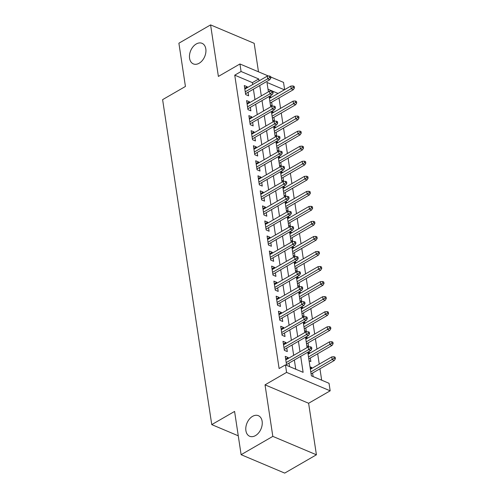<?xml version="1.0" encoding="UTF-8"?>
<svg xmlns="http://www.w3.org/2000/svg" width="498" height="498" viewBox="0 0 498 498"><rect width="100%" height="100%" fill="white"/><g stroke="black" fill="none" stroke-linecap="round" stroke-linejoin="round"><path stroke-width="0.75" d="M252.561 416.347A11.174 7.607 112.9 0 1 258.362 415.681A11.174 7.607 112.9 0 1 262.116 425.049A11.174 7.607 112.9 0 1 255.474 435.601A11.174 7.607 112.9 0 1 249.666 436.267A11.174 7.607 112.9 0 1 245.919 426.898A11.174 7.607 112.9 0 1 252.561 416.347M196.243 43.986A11.174 7.607 112.9 0 1 202.051 43.32A11.174 7.607 112.9 0 1 205.799 52.688A11.174 7.607 112.9 0 1 199.156 63.24A11.174 7.607 112.9 0 1 193.355 63.906A11.174 7.607 112.9 0 1 189.601 54.537A11.174 7.607 112.9 0 1 196.243 43.986M307.801 352.248L311.368 375.828L329.035 383.292L330.174 390.818L286.587 372.398L285.454 364.878L303.12 372.342L300.699 356.344M308.617 403.262L265.029 384.848L272.823 436.379L241.119 454.686L284.707 473.1L316.411 454.792L308.617 403.262L330.174 390.818M258.487 71.818L254.179 43.314L210.592 24.9L218.385 76.431L239.943 63.981L268.509 76.051M270.725 76.985L283.53 82.394L284.632 89.665M321.671 380.179L319.946 368.794M319.243 364.131L317.674 353.748M316.971 349.086L315.396 338.702M314.692 334.046L313.124 323.656M312.42 319L310.845 308.611M310.142 303.954L308.573 293.565M307.87 288.908L306.295 278.525M305.591 273.863L304.023 263.479M303.319 258.817L301.744 248.434M301.041 243.777L299.472 233.388M298.769 228.731L297.194 218.342M296.491 213.686L294.922 203.296M294.218 198.64L292.643 188.25M291.94 183.594L290.371 173.211M289.668 168.548L288.093 158.165M287.39 153.502L285.821 143.119M285.111 138.463L283.543 128.073M282.839 123.417L281.27 113.027M280.561 108.371L278.992 97.982M272.823 436.379L316.411 454.792M241.119 454.686L234.583 411.429L211.756 424.613L162.609 99.644L185.43 86.459L178.894 43.208L210.592 24.9M288.33 358.423L288.205 357.595L285.261 356.35L286.624 365.376M286.057 343.377L285.933 342.549L282.989 341.304L284.352 350.331L287.296 351.576L286.761 348.04M283.779 328.338L283.655 327.503L280.71 326.258L282.08 335.285L285.024 336.53L284.489 332.994M281.507 313.292L281.382 312.458L278.438 311.213L279.801 320.245L282.746 321.484L282.21 317.948M279.229 298.246L279.104 297.418L276.16 296.173L277.523 305.199L280.474 306.444L279.938 302.902M276.956 283.2L276.832 282.372L273.888 281.127L275.251 290.153L278.195 291.398L277.66 287.856M274.678 268.154L274.554 267.326L271.609 266.081L272.972 275.108L275.923 276.353L275.388 272.811M272.406 253.109L272.281 252.281L269.337 251.036L270.7 260.062L273.645 261.307L273.109 257.771M270.128 238.063L270.003 237.235L267.059 235.99L268.422 245.016L271.366 246.261L270.837 242.725M267.856 223.023L267.731 222.189L264.787 220.944L266.15 229.97L269.094 231.215L268.559 227.679M265.577 207.977L265.453 207.143L262.508 205.904L263.872 214.931L266.816 216.176L266.281 212.634M263.305 192.931L263.181 192.104L260.236 190.859L261.599 199.885L264.544 201.13L264.008 197.588M261.027 177.886L260.902 177.058L257.958 175.813L259.321 184.839L262.265 186.084L261.73 182.542M258.755 162.84L258.63 162.012L255.686 160.767L257.049 169.793L259.993 171.038L259.458 167.502M256.476 147.794L256.352 146.966L253.407 145.721L254.771 154.747L257.715 155.992L257.18 152.456M254.204 132.754L254.08 131.92L251.135 130.675L252.498 139.701L255.443 140.946L254.908 137.411M251.926 117.709L251.801 116.874L248.857 115.629L250.22 124.662L253.165 125.901L252.629 122.365M249.654 102.663L249.529 101.829L246.578 100.59L247.948 109.616L250.892 110.861L250.357 107.319M269.294 97.62L270.812 96.743L270.937 97.571M270.414 105.022L272.176 105.769L271.64 102.227M271.566 112.66L273.085 111.789L273.209 112.616M272.686 120.068L274.448 120.815L273.919 117.273M273.844 127.706L275.363 126.828L275.487 127.662M274.964 135.114L276.726 135.861L276.191 132.319M276.116 142.752L277.635 141.874L277.76 142.708M277.237 150.159L279.005 150.9L278.469 147.364M278.394 157.798L279.913 156.92L280.038 157.748M279.515 165.199L281.277 165.946L280.741 162.41M280.667 172.843L282.185 171.966L282.31 172.794M281.787 180.245L283.555 180.992L283.02 177.456M282.945 187.889L284.464 187.011L284.588 187.839M284.065 195.291L285.827 196.038L285.292 192.496M285.217 202.935L286.736 202.057L286.86 202.885M286.338 210.337L288.105 211.084L287.57 207.542M287.495 217.975L289.014 217.097L289.139 217.931M288.616 225.382L290.378 226.129L289.842 222.587M289.768 233.02L291.286 232.143L291.411 232.977M290.888 240.428L292.656 241.169L292.121 237.633M292.046 248.066L293.565 247.189L293.689 248.023M293.166 255.474L294.928 256.215L294.393 252.679M294.318 263.112L295.837 262.234L295.961 263.062M295.439 270.514L297.206 271.261L296.671 267.725M296.596 278.158L298.115 277.28L298.24 278.108M297.717 285.559L299.479 286.306L298.943 282.771M298.868 293.204L300.387 292.326L300.518 293.154M299.989 300.605L301.757 301.352L301.222 297.81M301.147 308.243L302.666 307.372L302.79 308.2M302.267 315.651L304.029 316.398L303.494 312.856M303.419 323.289L304.938 322.411L305.069 323.246M304.539 330.697L306.307 331.444L305.772 327.902M305.697 338.335L307.216 337.457L307.341 338.291M306.818 345.743L308.579 346.484L308.044 342.948M307.969 353.381L309.488 352.503L309.619 353.337M309.09 360.782L310.858 361.529L310.322 357.994M278.052 93.462L268.024 89.223M269.58 96.22L270.812 96.743M271.852 111.266L273.085 111.789M274.13 126.311L275.363 126.828M276.402 141.357L277.635 141.874M278.681 156.397L279.913 156.92M280.953 171.443L282.185 171.966M283.231 186.489L284.464 187.011M285.503 201.534L286.736 202.057M287.782 216.58L289.014 217.097M290.054 231.626L291.286 232.143M292.332 246.672L293.565 247.189M294.604 261.711L295.837 262.234M296.883 276.757L298.115 277.28M299.155 291.803L300.387 292.326M301.433 306.849L302.666 307.372M303.705 321.895L304.938 322.411M305.984 336.941L307.216 337.457M308.256 351.98L309.488 352.503M309.999 366.802L311.767 367.549L311.891 368.377M313.13 376.575L312.595 373.039M252.704 84.542L252.411 82.631L234.745 75.161L279.11 368.539L285.454 364.878M295.756 369.23L294.362 360.01M293.658 355.348L292.083 344.965M291.38 340.308L289.811 329.919M289.108 325.262L287.533 314.873M286.829 310.217L285.261 299.827M284.557 295.171L282.982 284.781M282.279 280.125L280.71 269.742M280.007 265.079L278.432 254.696M277.728 250.033L276.16 239.65M275.456 234.994L273.881 224.604M273.178 219.948L271.609 209.558M270.906 204.902L269.331 194.513M268.627 189.856L267.059 179.467M266.355 174.81L264.78 164.427M264.077 159.765L262.508 149.381M261.805 144.719L260.23 134.336M259.526 129.679L257.958 119.29M257.254 114.633L255.679 104.244M254.976 99.588L253.407 89.198M247.375 87.617L247.251 86.789L244.306 85.544L245.67 94.57L248.614 95.815L248.079 92.273M289.575 366.621L289.039 363.086M211.756 424.613L238.268 435.812M265.029 384.848L286.587 372.398M234.745 75.161L241.082 71.5L239.943 63.981M284.389 89.802L266.996 82.45L268.416 91.825M269.119 96.488L270.688 106.871M271.398 111.527L272.966 121.917M273.67 126.573L275.238 136.962M275.948 141.619L277.517 152.008M278.22 156.665L279.795 167.048M280.499 171.71L282.067 182.094M282.771 186.756L284.346 197.14M285.049 201.796L286.618 212.185M287.321 216.842L288.896 227.231M289.599 231.887L291.168 242.277M291.872 246.933L293.447 257.323M294.15 261.979L295.719 272.362M296.422 277.025L297.997 287.408M298.7 292.071L300.269 302.454M300.973 307.11L302.547 317.5M303.251 322.156L304.82 332.546M305.523 337.202L307.098 347.592M259.041 80.881L258.755 78.97L241.082 71.5M299.995 351.688L298.427 341.304M297.723 336.642L296.148 326.258M295.445 321.596L293.876 311.213M293.173 306.556L291.598 296.167M290.894 291.511L289.326 281.121M288.622 276.465L287.047 266.075M286.344 261.419L284.775 251.036M284.072 246.373L282.497 235.99M281.793 231.327L280.225 220.944M279.521 216.288L277.946 205.898M277.243 201.242L275.674 190.852M274.971 186.196L273.396 175.806M272.692 171.15L271.124 160.761M270.42 156.104L268.845 145.721M268.142 141.059L266.573 130.675M265.87 126.013L264.295 115.629M263.591 110.973L262.023 100.584M261.319 95.927L259.744 85.538M252.411 82.631L258.755 78.97M244.717 88.252L247.251 86.789M310.248 368.427L311.767 367.549M246.989 103.298L249.529 101.829M249.268 118.343L251.801 116.874M251.54 133.383L254.08 131.92M253.818 148.429L256.352 146.966M256.09 163.475L258.63 162.012M258.369 178.521L260.902 177.058M260.641 193.566L263.181 192.104M262.919 208.612L265.453 207.143M265.191 223.652L267.731 222.189M267.47 238.698L270.003 237.235M269.742 253.743L272.281 252.281M272.02 268.789L274.554 267.326M274.292 283.835L276.832 282.372M276.571 298.881L279.104 297.418M278.843 313.927L281.382 312.458M281.121 328.966L283.655 327.503M283.399 344.012L285.933 342.549M285.671 359.058L288.205 357.595M245.545 93.736L269.791 79.736L267.669 78.84L245.253 91.788M269.698 77.489L270.875 77.987L270.651 76.48L269.474 75.982L269.698 77.489L267.669 78.84L267.264 76.132L244.842 89.08M269.791 79.736L270.875 77.987M269.474 75.982L267.264 76.132M294.436 87.941L294.212 86.434L293.029 85.936L293.26 87.443L294.436 87.941L293.353 89.69L291.23 88.8L290.82 86.086L269.418 98.448M293.26 87.443L269.829 101.156M293.353 89.69L270.121 103.105M290.82 86.086L293.029 85.936M247.823 108.782L272.064 94.782L269.947 93.885L247.525 106.833M271.976 92.535L273.153 93.033L272.923 91.526L271.746 91.028L271.976 92.535L269.947 93.885L269.536 91.178L247.114 104.126M272.064 94.782L273.153 93.033M271.746 91.028L269.536 91.178M250.096 123.828L274.342 109.828L272.219 108.931L249.803 121.879M274.249 107.58L275.425 108.072L275.201 106.572L274.024 106.074L274.249 107.58L272.219 108.931L271.815 106.223L249.392 119.171M274.342 109.828L275.425 108.072M274.024 106.074L271.815 106.223M252.374 138.874L276.614 124.874L274.498 123.977L252.075 136.925M276.527 122.62L277.703 123.118L277.473 121.618L276.297 121.12L276.527 122.62L274.498 123.977L274.087 121.269L251.664 134.217M276.614 124.874L277.703 123.118M276.297 121.12L274.087 121.269M254.646 153.919L278.892 139.919L276.77 139.023L254.354 151.971M278.799 137.666L279.982 138.164L279.752 136.657L278.575 136.166L278.799 137.666L276.77 139.023L276.365 136.315L253.943 149.263M278.892 139.919L279.982 138.164M278.575 136.166L276.365 136.315M296.715 102.986L296.484 101.48L295.308 100.982L295.532 102.488L296.715 102.986L295.625 104.736L293.503 103.839L293.098 101.131L271.69 113.494M295.532 102.488L272.101 116.202M295.625 104.736L272.4 118.151M293.098 101.131L295.308 100.982M298.987 118.032L298.763 116.526L297.58 116.028L297.81 117.534L298.987 118.032L297.904 119.781L295.781 118.885L295.37 116.177L273.968 128.54M297.81 117.534L274.379 131.248M297.904 119.781L274.672 133.196M295.37 116.177L297.58 116.028M301.265 133.072L301.035 131.572L299.858 131.074L300.082 132.574L301.265 133.072L300.176 134.827L298.053 133.931L297.648 131.223L276.241 143.586M300.082 132.574L276.651 146.294M300.176 134.827L276.95 148.242M297.648 131.223L299.858 131.074M303.537 148.118L303.313 146.617L302.13 146.119L302.361 147.62L303.537 148.118L302.454 149.873L300.331 148.977L299.921 146.269L278.519 158.625M302.361 147.62L278.93 161.333M302.454 149.873L279.222 163.288M299.921 146.269L302.13 146.119M256.924 168.965L281.171 154.965L279.048 154.069L256.626 167.011M281.077 152.712L282.254 153.21L282.024 151.703L280.847 151.205L281.077 152.712L279.048 154.069L278.637 151.361L256.221 164.303M281.171 154.965L282.254 153.21M280.847 151.205L278.637 151.361M305.816 163.163L305.585 161.657L304.409 161.159L304.633 162.665L305.816 163.163L304.726 164.919L302.61 164.023L302.199 161.315L280.791 173.671M304.633 162.665L281.202 176.379M304.726 164.919L281.501 178.334M302.199 161.315L304.409 161.159M259.197 184.011L283.443 170.005L281.32 169.115L258.904 182.056M283.35 167.758L284.532 168.256L284.302 166.749L283.125 166.251L283.35 167.758L281.32 169.115L280.916 166.4L258.493 179.348M283.443 170.005L284.532 168.256M283.125 166.251L280.916 166.4M261.475 199.051L285.721 185.051L283.599 184.154L261.176 197.102M285.628 182.803L286.804 183.301L286.574 181.795L285.398 181.297L285.628 182.803L283.599 184.154L283.188 181.446L260.771 194.394M285.721 185.051L286.804 183.301M285.398 181.297L283.188 181.446M263.747 214.096L287.993 200.096L285.871 199.2L263.454 212.148M287.9 197.849L289.083 198.347L288.852 196.841L287.676 196.343L287.9 197.849L285.871 199.2L285.466 196.492L263.044 209.44M287.993 200.096L289.083 198.347M287.676 196.343L285.466 196.492M266.025 229.142L290.272 215.142L288.149 214.246L265.727 227.194M290.178 212.889L291.355 213.387L291.131 211.887L289.948 211.389L290.178 212.889L288.149 214.246L287.738 211.538L265.322 224.486M290.272 215.142L291.355 213.387M289.948 211.389L287.738 211.538M268.298 244.188L292.544 230.188L290.421 229.292L268.005 242.24M292.451 227.935L293.633 228.433L293.403 226.932L292.226 226.434L292.451 227.935L290.421 229.292L290.017 226.584L267.594 239.532M292.544 230.188L293.633 228.433M292.226 226.434L290.017 226.584M308.088 178.209L307.864 176.703L306.681 176.205L306.911 177.711L308.088 178.209L307.005 179.965L304.882 179.068L304.471 176.36L283.069 188.717M306.911 177.711L283.48 191.425M307.005 179.965L283.773 193.373M304.471 176.36L306.681 176.205M310.366 193.255L310.136 191.749L308.959 191.251L309.183 192.757L310.366 193.255L309.277 195.004L307.16 194.108L306.749 191.4L285.342 203.763M309.183 192.757L285.752 206.471M309.277 195.004L286.051 208.419M306.749 191.4L308.959 191.251M312.638 208.301L312.414 206.794L311.231 206.297L311.462 207.803L312.638 208.301L311.555 210.05L309.432 209.154L309.021 206.446L287.62 218.809M311.462 207.803L288.031 221.517M311.555 210.05L288.323 223.465M309.021 206.446L311.231 206.297M314.917 223.341L314.686 221.84L313.51 221.342L313.734 222.849L314.917 223.341L313.827 225.096L311.711 224.2L311.3 221.492L289.892 233.855M313.734 222.849L290.303 236.562M313.827 225.096L290.602 238.511M311.3 221.492L313.51 221.342M317.189 238.386L316.965 236.886L315.782 236.388L316.012 237.888L317.189 238.386L316.106 240.142L313.983 239.245L313.572 236.538L292.17 248.894M316.012 237.888L292.581 251.608M316.106 240.142L292.874 253.557M313.572 236.538L315.782 236.388M270.576 259.234L294.822 245.234L292.7 244.337L270.277 257.285M294.729 242.98L295.905 243.478L295.681 241.972L294.499 241.474L294.729 242.98L292.7 244.337L292.289 241.63L269.872 254.578M294.822 245.234L295.905 243.478M294.499 241.474L292.289 241.63M319.467 253.432L319.237 251.926L318.06 251.434L318.284 252.934L319.467 253.432L318.378 255.188L316.261 254.291L315.85 251.583L294.443 263.94M318.284 252.934L294.853 266.648M318.378 255.188L295.152 268.603M315.85 251.583L318.06 251.434M272.848 274.28L297.094 260.28L294.972 259.383L272.555 272.325M297.001 258.026L298.184 258.524L297.953 257.018L296.777 256.52L297.001 258.026L294.972 259.383L294.567 256.675L272.145 269.617M297.094 260.28L298.184 258.524M296.777 256.52L294.567 256.675M321.739 268.478L321.515 266.972L320.332 266.474L320.563 267.98L321.739 268.478L320.656 270.233L318.533 269.337L318.122 266.629L296.721 278.986M320.563 267.98L297.132 281.694M320.656 270.233L297.424 283.642M318.122 266.629L320.332 266.474M275.126 289.326L299.373 275.319L297.25 274.423L274.828 287.371M299.279 273.072L300.456 273.57L300.232 272.064L299.049 271.566L299.279 273.072L297.25 274.423L296.839 271.715L274.423 284.663M299.373 275.319L300.456 273.57M299.049 271.566L296.839 271.715M324.017 283.524L323.787 282.017L322.611 281.519L322.841 283.026L324.017 283.524L322.928 285.273L320.812 284.383L320.401 281.675L298.999 294.032M322.841 283.026L299.404 296.74M322.928 285.273L299.703 298.688M320.401 281.675L322.611 281.519M277.398 304.365L301.645 290.365L299.528 289.469L277.106 302.417M301.551 288.118L302.734 288.616L302.504 287.109L301.327 286.611L301.551 288.118L299.528 289.469L299.117 286.761L276.695 299.709M301.645 290.365L302.734 288.616M301.327 286.611L299.117 286.761M326.29 298.57L326.065 297.063L324.883 296.565L325.113 298.072L326.29 298.57L325.206 300.319L323.084 299.423L322.673 296.715L301.271 309.077M325.113 298.072L301.682 311.785M325.206 300.319L301.975 313.734M322.673 296.715L324.883 296.565M279.677 319.411L303.923 305.411L301.8 304.515L279.378 317.463M303.83 303.164L305.006 303.656L304.782 302.155L303.599 301.657L303.83 303.164L301.8 304.515L301.39 301.807L278.973 314.755M303.923 305.411L305.006 303.656M303.599 301.657L301.39 301.807M328.568 313.616L328.338 312.109L327.161 311.611L327.391 313.118L328.568 313.616L327.479 315.365L325.362 314.468L324.951 311.76L303.55 324.123M327.391 313.118L303.954 326.831M327.479 315.365L304.253 328.78M324.951 311.76L327.161 311.611M281.949 334.457L306.195 320.457L304.079 319.56L281.656 332.508M306.102 318.203L307.285 318.701L307.054 317.201L305.878 316.703L306.102 318.203L304.079 319.56L303.668 316.853L281.246 329.8M306.195 320.457L307.285 318.701M305.878 316.703L303.668 316.853M330.84 328.655L330.616 327.155L329.439 326.657L329.664 328.157L330.84 328.655L329.757 330.411L327.634 329.514L327.223 326.806L305.822 339.169M329.664 328.157L306.233 341.877M329.757 330.411L306.525 343.825M327.223 326.806L329.439 326.657M284.227 349.503L308.474 335.503L306.351 334.606L283.928 347.554M308.38 333.249L309.557 333.747L309.333 332.241L308.15 331.749L308.38 333.249L306.351 334.606L305.94 331.898L283.524 344.846M308.474 335.503L309.557 333.747M308.15 331.749L305.94 331.898M286.499 364.548L310.746 350.548L308.629 349.652L286.207 362.594M310.652 348.295L311.835 348.793L311.605 347.287L310.428 346.789L310.652 348.295L308.629 349.652L308.218 346.944L285.796 359.886M310.746 350.548L311.835 348.793M310.428 346.789L308.218 346.944M333.118 343.701L332.888 342.201L331.712 341.703L331.942 343.203L333.118 343.701L332.029 345.456L329.913 344.56L329.502 341.852L308.1 354.209M331.942 343.203L308.505 356.917M332.029 345.456L308.804 358.871M329.502 341.852L331.712 341.703M335.391 358.747L335.166 357.24L333.99 356.742L334.214 358.249L335.391 358.747L334.307 360.502L332.185 359.606L331.774 356.898L310.372 369.255M334.214 358.249L310.783 371.962M334.307 360.502L311.076 373.917M331.774 356.898L333.99 356.742"/></g></svg>
